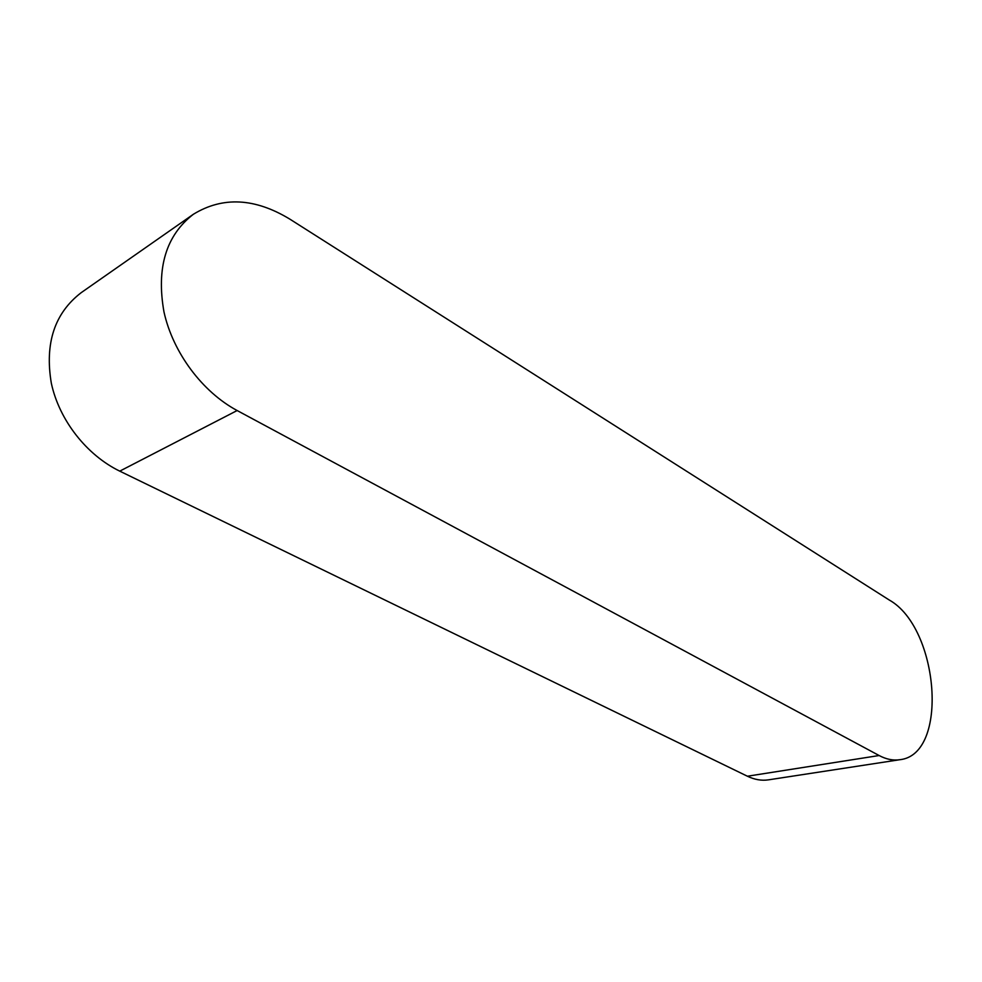 <?xml version="1.0" encoding="UTF-8"?>
<svg xmlns="http://www.w3.org/2000/svg" width="982" height="982" viewBox="0 0 982 982"><rect width="100%" height="100%" fill="white"/><g stroke="black" fill="none" stroke-linecap="round" stroke-linejoin="round"><path stroke-width="1.47" d="M193.368 214.272L81.199 292.661C54.587 313.135 44.632 343.307 51.322 383.189C59.251 420.284 86.772 455.145 119.755 471.139L747.4 776.222C754.581 779.671 761.578 780.874 768.403 779.855L899.819 759.712C949.25 754.606 939.05 627.805 889.25 600.014L289.948 219.195C254.952 197.934 222.754 196.29 193.368 214.272C166.007 235.447 156.212 267.988 163.969 311.895C172.979 352.808 202.476 391.978 237.141 410.537L879.123 755.526C886.267 759.319 893.166 760.719 899.819 759.712M237.141 410.537L119.755 471.139M879.123 755.526L747.4 776.222"/></g></svg>
